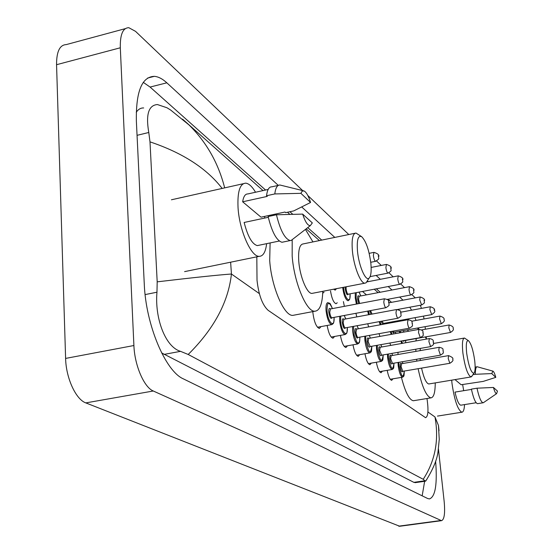<?xml version="1.0" encoding="UTF-8"?>
<svg xmlns="http://www.w3.org/2000/svg" width="554" height="554" viewBox="0 0 554 554"><rect width="100%" height="100%" fill="white"/><g stroke="black" fill="none" stroke-linecap="round" stroke-linejoin="round"><path stroke-width="0.83" d="M321.085 326.583L319.312 328.439C316.244 327.075 314.104 321.853 312.899 312.761L312.823 311.597M256.821 256.827L257.014 280.213C258.67 294.991 262.388 305.032 268.157 310.337L425.569 417.681C428.034 416.636 428.595 410.909 427.259 400.5L426.961 398.52M408.734 331.216L407.197 329.9M397.578 321.625L396.83 320.981M366.464 294.867L362.496 291.459M273.946 215.305L273.101 214.585M324.048 292.228L322.705 293.218M337.241 302.768L336.022 303.717C333.619 302.754 331.784 298.509 330.509 290.982M344.366 306.341L343.397 301.598M356.797 316.909L355.917 313.301M368.625 326.915L367.773 323.758M379.906 336.403L379.081 333.66M390.66 345.412L389.877 343.037M334.63 336.444L332.968 338.231C330.496 337.379 328.557 333.127 327.144 325.468M347.483 345.8L345.918 347.524C343.625 346.749 341.783 342.704 340.398 335.399M359.698 354.678L358.216 356.347C356.084 355.64 354.338 351.79 352.988 344.817M371.312 363.126L369.92 364.74C367.925 364.089 366.27 360.425 364.954 353.75M382.378 371.166L381.055 372.731C379.192 372.129 377.62 368.639 376.339 362.254M392.924 378.825L391.678 380.349C389.933 379.795 388.437 376.457 387.191 370.342M399.718 526.258L85.808 402.896C75.884 399.489 65.981 378.015 65.607 358.417L56.556 64.707C56.522 51.598 59.735 44.895 66.21 44.604L125.266 28.656M438.436 448.948L444.169 501.515C445.215 513.184 444.343 519.562 441.538 520.67L153.278 390.999C144.095 387.371 134.601 365.411 133.902 345.523L120.308 47.782C120.038 34.521 122.877 27.825 128.812 27.7L135.522 31.343L302.685 190.597M425.098 326.673L425.375 329.228M426.199 336.777L426.448 339.069M420.306 305.254L421.442 308.384M423.491 316.112L424.052 318.966M307.816 195.493L348.798 234.536M376.568 260.989L381.249 265.442M388.97 272.81L393.188 276.827M400.729 284.008L404.524 287.616M411.878 294.631L415.285 297.872M278.288 185.396L166.83 82.816C162.481 78.82 158.312 76.66 154.331 76.341C141.789 76.736 135.806 91.784 136.381 121.485L144.269 283.994C145.799 324.9 165.535 371.388 183.402 378.881L427.646 498.51L429.412 498.932C435.34 496.869 437.411 484.279 435.624 461.163M403.007 300.178L399.635 297.069M391.962 290.012L388.195 286.543M380.335 279.313L376.131 275.442M334.81 237.41L301.757 206.995M418.879 329.388L418.443 327.871M416.026 320.427L414.988 317.664M411.58 310.205L409.787 307.207M422.169 495.823L424.648 481.288M265.56 190.029L150.086 87.061L143.285 82.366M391.512 302.332L388.056 299.25M380.203 292.249L376.346 288.807M368.306 281.64L367.454 280.878M321.722 240.104L307.733 227.625M292.761 214.28L289.908 211.732M398.832 309.887L398.451 309.312M161.65 352.933L413.866 482.354L415.555 482.596M143.673 107.961C140.744 107.822 138.265 109.277 136.242 112.31M222.161 188.436C206.587 168.298 182.536 152.772 149.995 141.866L148.784 132.489C145.695 114.526 148.569 105.212 157.419 104.547L166.983 107.767L170.715 110.08L189.004 124.941C206.504 142.184 218.387 163.146 224.661 187.841M426.829 479.459L425.361 481.191L423.221 479.3C435.25 460.741 439.163 439.959 434.966 416.947L438.449 425.437L439.031 430.756M149.995 141.866L157.191 281.841C192.944 277.63 217.687 275.019 231.433 274.008C228.352 302.131 213.934 328.951 188.194 354.47L423.221 479.3M188.194 354.47L180.542 351.347C165.237 346.998 154.635 317.92 156.969 292.207L157.191 281.841M182.585 119.165L263.032 190.583M266.633 243.663C265.622 252.056 263.129 256.287 259.154 256.35C251.052 256.807 239.356 230.367 238.047 207.722C237.327 191.76 239.889 183.568 245.734 183.159C248.884 183.526 252.153 186.553 255.539 192.238M310.565 202.466L300.891 193.332L302.172 191.137L303.952 190.908C306.32 192.127 308.53 195.977 310.565 202.466L293.696 210.922L285.656 212.646L284.971 212.037L261.024 217.175L242.652 201.794C243.504 196.483 245.235 193.865 247.853 193.942L268.157 189.454M242.652 201.794L267.263 196.4L266.529 195.756C267.298 189.703 269.064 186.733 271.827 186.83L278.267 185.403M266.529 195.756L274.805 193.935C275.546 187.882 277.27 184.911 279.992 185.022L303.357 190.763M274.805 193.935L300.891 193.332M268.288 217.3L244.134 222.473C247.763 236.523 252.16 244.231 257.319 245.595L258.877 245.27M264.459 216.434L264.805 218.047M312.331 222.902L310.316 225.63C307.747 225.72 305.192 221.884 302.65 214.107L312.331 222.902M293.184 238.885L291.106 240.491L290.178 240.568C284.839 238.933 280.262 230.332 276.446 214.772L268.129 216.552C271.952 232.084 276.578 240.651 281.986 242.264L283.572 241.939M302.65 214.107L276.446 214.772M464.543 404.593C464.287 409.551 463.386 412.093 461.856 412.224C457.749 409.96 454.46 400.341 451.995 383.368L451.683 380.155M495.775 377.378L491.751 373.576L492.915 371.125C493.822 371.596 494.77 373.68 495.775 377.378L483.24 381.394L461.129 384.739L455 379.608M472.922 374.705L475.346 374.296C475.318 369.38 475.934 366.873 477.188 366.762L492.825 371.104M475.346 374.296L491.751 373.576M471.454 389.414L454.993 392.107C456.863 400.265 458.788 404.628 460.769 405.203L461.046 405.154M462.632 384.49L463.684 390.688M497.464 391.103L496.599 393.659C495.664 393.728 494.611 391.657 493.448 387.454L497.464 391.103M483.718 402.467L483.046 402.786C481.011 402.1 478.995 397.239 477.001 388.202L471.399 389.116C473.393 398.146 475.429 402.993 477.5 403.672L477.783 403.631M493.448 387.454L477.001 388.202M370.882 263.545C371.582 271.529 370.951 276.425 368.985 278.233C365.529 281.425 358.708 265.498 357.475 251.004C356.721 239.827 358.126 235.055 361.686 236.703C366.069 241.205 369.137 250.152 370.882 263.545M367.669 280.324L366.09 282.817L364.809 283.191C360.432 283.413 353.674 265.906 352.372 250.581C351.527 239.252 352.732 233.414 355.993 233.054L361.686 236.703M354.906 233.276L303.253 243.905C299.596 244.349 298.1 250.179 298.772 261.391C299.866 276.557 306.999 293.745 311.902 293.412L313.003 293.198M322.767 291.314C322.366 304.188 319.706 310.822 314.783 311.23C306.424 311.937 294.022 282.291 292.173 256.017L292.193 239.944M294.7 315.018L292.796 315.378C284.07 316.161 271.405 286.743 269.701 260.588L270.103 242.943M305.434 229.404L312.948 241.911M474.709 360.675C475.457 367.634 475.2 371.824 473.926 373.237C471.115 372.96 468.698 366.27 466.669 353.161C465.803 344.131 466.433 340.004 468.552 340.765C471.177 343.653 473.227 350.287 474.709 360.675M472.167 375.806L470.907 376.955C467.624 374.947 464.945 366.949 462.881 352.967C461.932 343.515 462.465 338.529 464.474 338.03L468.552 340.765M420.154 358.66L420.334 360.488M421.546 368.112C423.782 377.939 426.185 383.229 428.754 383.977L429.163 383.908M435.243 382.897C435.195 392.516 433.754 397.509 430.908 397.876C426.261 396.442 421.996 386.713 418.118 368.701M416.857 361.09L416.622 359.269M414.018 400.632L413.319 400.75C409.212 399.898 405.251 392.114 401.428 377.392M420.424 348.397L420.084 350.634M415.902 351.368L415.798 349.207M415.957 340.932L416.234 338.549M425.334 336.929L426.407 339.083M398.049 354.484L397.966 352.33M230.63 262.194L231.433 274.008L259.334 293.606M434.966 416.947L427.91 411.989M440.839 520.518L398.658 526.161M120.308 47.782L56.556 64.707M133.902 345.523L65.607 358.417M153.278 390.999L85.808 402.896M150.086 87.061L166.83 82.816M137.053 135.328L148.784 132.489M413.866 482.354L424.89 480.768M164.005 354.408L180.542 351.347M145.12 294.589L156.969 292.207M332.151 324.512L331.638 324.637C329 323.418 327.137 318.792 326.064 310.759C325.724 305.607 326.354 302.893 327.961 302.623C330.406 304.319 328.986 300.774 332.462 308.585M332.421 308.592C328.91 300.967 327.109 301.708 327.019 310.822C327.92 322.781 334.803 328.986 334.069 317.373M332.123 317.733C330.849 319.45 329.734 317.587 328.778 312.158C328.64 308.751 329.208 307.685 330.482 308.959L329.727 312.221C330.163 315.427 330.904 317.276 331.957 317.767L332.13 317.733M383.784 302.062L384.379 298.793C390.882 300.123 387.648 301.279 389.102 302.976C388.209 305.434 391.096 304.451 385.889 307.712C384.94 307.193 384.241 305.309 383.784 302.062M388.956 302.775L388.513 302.38L388.956 302.775M386.041 307.685L331.998 317.761M345.461 334.457L345.01 334.561C342.517 333.397 340.745 328.917 339.692 321.126L339.692 316.327M345.731 318.959L344.214 315.482M340.703 316.133L340.613 321.182C341.527 332.795 348.023 338.764 347.31 327.511C346.949 336.022 346.693 331.777 346.444 333.605L345.01 334.561L331.209 337.067M345.467 327.85C344.269 329.512 343.203 327.712 342.282 322.449C342.137 319.104 342.67 318.058 343.889 319.298L343.203 322.504C343.625 325.613 344.332 327.407 345.329 327.878L345.481 327.843M395.971 312.754L396.519 309.541C402.806 310.836 399.725 311.95 401.11 313.599C400.279 315.898 403.007 315.143 397.98 318.218C397.086 317.726 396.415 315.898 395.971 312.754M400.971 313.419L400.549 313.045L400.971 313.419M398.118 318.19L345.343 327.871M344.235 346.382L357.69 343.972C355.329 342.857 353.639 338.522 352.607 330.953L352.552 326.548M358.348 328.792L357.088 325.717M353.514 326.375L354.158 335.163L356.624 341.825L357.974 343.106L359.089 342.635L359.754 340.516L359.865 337.123M358.113 337.441C356.991 339.048 355.98 337.303 355.086 332.206C354.927 328.924 355.433 327.885 356.596 329.104M407.903 319.741L356.637 329.104L355.98 332.255C356.395 335.274 357.067 337.012 358.009 337.462L358.147 337.434M407.522 322.885L408.028 319.72C414.191 321.036 411.13 322.082 412.488 323.674C411.67 325.939 414.371 325.122 409.441 328.176C408.596 327.705 407.959 325.939 407.522 322.885M412.363 323.501L411.961 323.148L412.363 323.501M409.565 328.155L358.002 337.462M370.093 352.829L369.726 352.912C367.496 351.845 365.875 347.635 364.871 340.281L364.774 336.243M369.331 335.419L370.363 338.12L369.283 335.426M365.688 336.077L365.737 340.322C368.562 353.078 370.578 355.059 371.796 346.257M370.127 346.548C369.068 348.113 368.105 346.416 367.24 341.465C367.08 338.238 367.551 337.227 368.666 338.418M418.831 329.401L368.722 338.411L368.112 341.513L370.176 346.541M418.478 332.49L418.949 329.381C425.098 330.599 422.037 332.199 423.284 333.231C422.487 335.447 425.147 334.644 420.313 337.628L418.478 332.49M423.173 333.072L422.792 332.739L423.173 333.072M420.424 337.608L370.051 346.562M381.505 361.34L381.18 361.409C379.061 360.384 377.509 356.298 376.526 349.145L376.401 345.433M381.734 346.998L380.854 344.643M377.281 345.281L377.371 349.186C380.092 361.582 382.018 363.5 383.139 354.934M381.554 355.211C380.556 356.728 379.635 355.079 378.798 350.273C378.624 347.102 379.075 346.098 380.148 347.268M429.218 338.584L380.21 347.268L379.642 350.315L381.616 355.197M428.893 341.624L429.322 338.563C435.063 339.505 432.674 341.984 433.547 342.31C432.771 344.484 435.368 343.681 430.645 346.603L428.893 341.624M433.443 342.164L433.076 341.846L433.443 342.164M430.749 346.589L381.464 355.218M392.377 369.442L392.08 369.504C390.071 368.514 388.583 364.539 387.613 357.579L387.468 354.172M392.585 355.439L391.858 353.404M388.319 354.027L388.437 357.614C391.069 369.677 392.904 371.533 393.942 363.189M392.433 363.452C391.491 364.927 390.612 363.327 389.801 358.653C389.621 355.536 390.044 354.553 391.076 355.703M439.1 347.316L391.145 355.696L390.618 358.694L392.502 363.438M438.796 350.308L439.19 347.296C445.118 348.542 442.099 349.996 443.311 350.952C442.549 353.064 445.125 352.261 440.478 355.149L438.796 350.308M440.575 355.135L392.35 363.452M402.737 377.156L402.467 377.212C400.556 376.263 399.129 372.399 398.181 365.612L398.028 362.489M402.931 363.493L402.329 361.741L402.952 363.486M398.845 362.344L398.984 365.654C401.525 377.385 403.277 379.192 404.247 371.062M448.505 355.633L401.567 363.722L401.082 366.672L402.793 371.312C401.913 372.745 401.068 371.187 400.279 366.637C400.099 363.569 400.5 362.6 401.491 363.736L401.415 363.77M448.228 358.576L448.588 355.62C452.265 357.122 453.601 358.313 452.611 359.186C453.581 360.19 452.66 361.554 449.848 363.286L448.228 358.576M449.931 363.272L402.793 371.312M375.716 261.294L375.543 261.329C374.552 260.761 373.832 258.822 373.361 255.519L373.957 252.368C377.807 253.566 379.407 254.965 378.742 256.578C377.863 258.953 380.723 258.067 375.543 261.329L370.744 262.277M378.126 255.906L378.59 256.35L378.126 255.906M335.433 290.005L333.522 289.236M334.768 288.994L336.458 288.669M388.125 273.108L387.966 273.136C387.038 272.603 386.346 270.726 385.889 267.52L386.443 264.424C390.203 265.608 391.754 266.973 391.082 268.51C390.258 270.747 393.001 270.013 387.966 273.136L370.127 276.612M390.508 267.88L390.944 268.302L390.508 267.88M348.376 300.635L347.926 300.739C345.495 299.555 343.75 295.13 342.677 287.464M343.563 287.291L343.577 287.429C344.491 298.841 350.89 304.97 350.08 293.835C349.809 302.179 349.512 298.094 349.297 299.818L347.926 300.739M348.314 294.174C347.164 295.788 346.125 293.994 345.197 288.786L345.163 286.986M346.125 286.799L346.098 288.849C346.52 291.923 347.219 293.71 348.196 294.195L348.355 294.167M399.884 284.299L399.746 284.327C398.866 283.814 398.208 282 397.758 278.891L398.271 275.844C401.969 277.042 403.471 278.364 402.779 279.812C401.962 282.028 404.683 281.231 399.746 284.327L348.203 294.195M402.239 279.223L402.647 279.625L402.239 279.223M356.388 304.07L355.239 297.844L355.28 292.837M356.264 292.651L356.118 297.907L357.247 303.911M358.722 303.634L357.662 299.195C357.503 296.058 357.981 295.081 359.089 296.258M409.364 286.695L359.144 296.258L358.535 299.25L359.636 303.46M411.04 294.922L410.916 294.943C410.085 294.458 409.454 292.699 409.018 289.673L409.489 286.674C413.09 287.851 414.551 289.14 413.873 290.538C413.09 292.685 415.722 291.958 410.916 294.943L387.198 299.409M413.367 289.984L413.755 290.365L413.367 289.984M360.765 295.947L359.027 292.124M368.555 314.727L367.669 311.106M368.493 310.953L369.393 314.568M421.642 305.012L419.717 299.922L420.147 296.965C423.685 298.156 425.112 299.409 424.419 300.732C423.644 302.851 426.255 302.062 421.532 305.032L397.453 309.499M423.935 300.206L424.309 300.566L423.935 300.206M370.571 310.565L372.039 314.076M370.972 314.277L369.747 310.718M380.134 324.81L379.261 321.652M380.065 321.507L380.958 324.665M385.037 323.917L385.002 323.148M431.725 314.603L429.883 309.658L430.285 306.75C433.616 307.754 435.001 308.98 434.447 310.42C435.437 311.396 434.502 312.795 431.621 314.624L383.555 323.411M433.99 309.928L434.343 310.268L433.99 309.928M382.101 321.133L383.403 323.425M383.486 323.425C382.939 324.859 382.212 324.138 381.291 321.278M391.166 334.374L390.328 331.624M391.11 331.486L391.983 334.228M395.598 333.577L395.556 331.991M441.337 323.744L439.571 318.938L439.938 316.078C443.221 317.11 444.571 318.308 443.996 319.658C444.973 320.621 444.059 321.985 441.24 323.765L394.192 332.241M393.181 331.112L394.088 332.262C393.728 333.487 393.146 333.155 392.364 331.257M389.233 323.148L389.268 322.366M393.451 322.38L393.118 321.659M390.12 322.213L390.064 323.003M401.698 343.459L400.895 341.077M401.664 340.945L402.509 343.314M405.646 342.76L405.625 340.433M450.492 332.455L448.802 327.788L449.142 324.963C452.376 326.015 453.691 327.179 453.103 328.46C453.961 329.526 453.061 330.863 450.409 332.476L404.337 340.662M403.956 340.537L403.755 341.409L403.021 340.703M399.566 332.864L399.572 331.271M403.991 332.075L403.395 330.579M400.39 331.126L400.348 332.725M441.538 520.67L399.434 526.3M147.613 78.059L154.331 76.341M415.098 482.666L425.361 481.191M287.471 212.258L289.839 214.356M306.168 228.837L319.416 240.581M374.255 289.209L378.133 292.644M388.984 302.269L389.483 302.713M407.827 318.972L408.61 319.672M417.397 328.058L418.561 329.45M438.456 425.437L439.253 439.44L438.082 451.129C437.286 459.224 433.152 469.217 425.694 481.101M259.154 256.35L184.6 271.626M279.271 241.038L257.319 245.595M243.254 183.713L171.421 199.786M310.316 225.63L291.106 240.491M290.178 240.568L281.986 242.264M461.856 412.224L437.431 416.096M476.883 366.817L475.138 367.108M476.149 402.737L460.769 405.203M496.599 393.659L483.31 402.751M483.046 402.786L477.5 403.672M384.227 298.821L330.482 308.959M334.104 317.366C333.681 326.077 333.411 321.805 333.148 323.64L331.638 324.637L317.477 327.255M344.29 315.468L345.765 318.952M396.387 309.561L343.909 319.298M357.143 325.71L358.383 328.785M357.69 343.972L359.061 343.037C359.297 341.25 359.539 345.412 359.892 337.123M371.824 346.25C371.492 354.359 371.228 350.343 371.014 352.046L369.726 352.912L356.61 355.225M380.896 344.636L381.761 346.991M383.167 354.927C382.883 362.738 382.606 358.957 382.399 360.585L381.18 361.409L368.375 363.632M391.893 353.397L392.606 355.439M393.97 363.189C393.693 370.924 393.43 367.115 393.236 368.715L392.08 369.504L379.58 371.644M404.268 371.062C404.039 378.521 403.755 374.933 403.568 376.464L402.467 377.212L390.258 379.275M373.784 252.402L369.165 253.33M334.928 290.13L336.659 288.627M386.29 264.452L371.145 267.43M398.132 275.871L366.921 281.903M360.799 295.947L359.11 292.103M420.036 296.986L389.081 302.789M385.065 323.91L385.03 323.141M430.181 306.771L400.784 312.2M395.632 333.577L395.584 331.991M439.848 316.092L411.622 321.23M393.485 322.373L393.16 321.652M405.68 342.753L405.653 340.433M449.059 324.976L421.497 329.928M404.011 332.068L403.43 330.579M368.985 278.233L366.09 282.817M364.809 283.191L311.902 293.412M314.783 311.23L292.796 315.378M473.926 373.237L471.523 376.748M470.907 376.955L428.754 383.977M430.908 397.876L413.319 400.75M464.079 338.099L433.553 343.466"/></g></svg>
